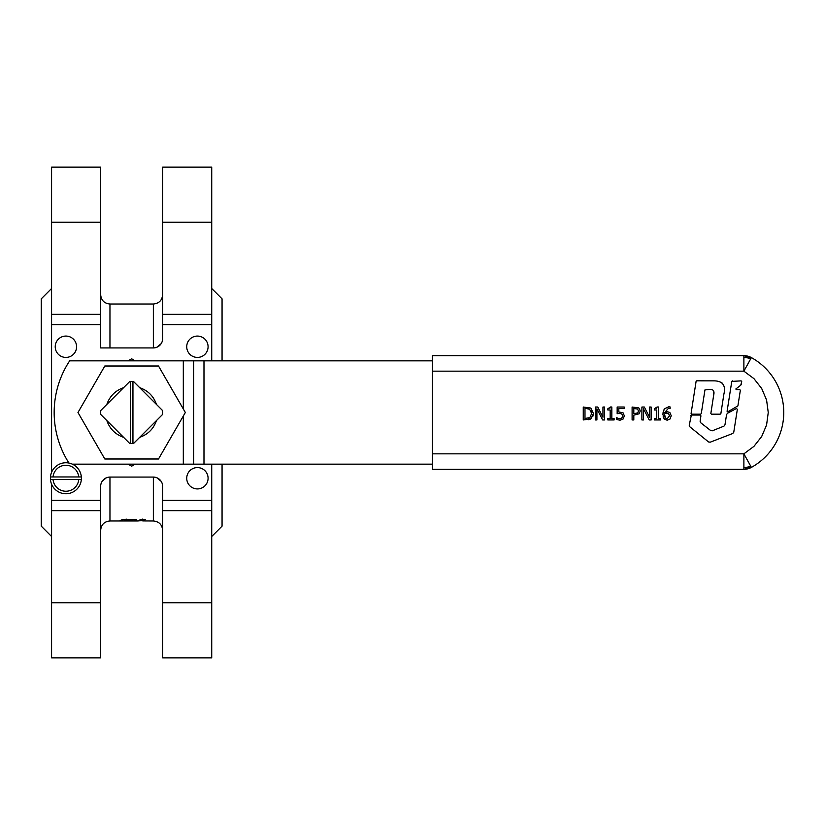 <?xml version="1.0" encoding="UTF-8"?>
<svg xmlns="http://www.w3.org/2000/svg" width="825" height="825" viewBox="0 0 825 825"><rect width="100%" height="100%" fill="white"/><g stroke="black" fill="none" stroke-linecap="round" stroke-linejoin="round"><path stroke-width="1.24" d="M68.949 463.052A93.854 93.854 0 0 1 69.661 360.845L432.455 360.845M193.648 360.845L193.648 464.155L72.352 464.155M432.455 464.155L193.648 464.155M696.702 380.82L713.873 380.851C722.69 380.892 726.01 385.409 723.834 394.391L720.875 413.593L720.184 414.181L720.875 413.593M722.422 383.182L724.144 386.616M696.104 381.325L691.082 413.49L691.68 414.181L700.59 414.181L701.281 413.593L704.942 389.926L709.469 389.41C713.295 389.132 714.697 391.06 713.666 395.196L713.842 391.875M691.082 413.49L691.68 414.181M700.59 414.181L701.281 413.593M711.717 389.555L709.469 389.41M713.666 395.196L710.841 413.49L711.428 414.181L720.184 414.181M710.841 413.49L711.428 414.181M727.083 411.314L727.784 411.809L737.901 405.879L740.355 390.266L739.757 389.565L736.106 389.565L735.89 388.926L740.757 385.223L741.716 381.573L741.128 380.872L731.785 381.387L727.083 411.314L727.784 411.809M737.292 406.725L737.901 405.879M740.355 390.266L739.757 389.565M740.757 385.223L741.283 384.357L740.757 385.223M741.716 381.573L741.128 380.872M732.373 380.872L731.785 381.387M700.662 422.709L700.095 421.266L700.93 415.862L700.239 415.058L691.35 415.058L689.236 425.329L689.783 426.752L708.582 441.963L710.16 442.21L732.755 433.496L733.755 432.259L737.364 409.252L736.364 408.54L727.485 413.273L726.567 414.562L724.948 424.906L723.968 426.133L712.284 430.805L710.717 430.578L700.662 422.709M700.93 415.862L700.239 415.058M691.35 415.058L690.762 415.563M689.236 425.329L689.783 426.752M708.582 441.963L710.16 442.21M732.755 433.496L733.755 432.259M737.364 409.252L736.364 408.54M727.485 413.273L726.567 414.562M657.071 406.993L658.412 406.993L658.412 418.636L660.701 418.636L660.701 419.946L654.4 419.946L654.4 418.636L656.752 418.636L656.752 409.973L654.4 409.973L654.4 408.798L657.071 406.993L656.452 408.354M610.49 406.993L611.83 406.993L611.83 418.636L614.12 418.636L614.12 419.946L607.819 419.946L607.819 418.636L610.16 418.636L610.16 409.973L607.819 409.973L607.819 408.798L610.49 406.993L609.871 408.354M588.71 419.76L590.813 418.914L583.265 419.946L583.265 407.034L590.834 408.066L593.453 413.5L590.834 408.066M592.752 416.666L593.453 413.5L590.813 418.914M591.247 411.118L591.659 413.48L589.865 417.605L588.132 418.316M586.297 408.519L584.987 408.519L584.987 418.461L589.865 417.605L591.659 413.48L589.7 409.293L586.297 408.519L588.06 408.664M632.105 419.946L632.105 407.034L638.725 407.839L640.262 410.933L639.138 413.799L633.817 415.14L633.817 419.946L632.105 419.946M638.478 410.984L637.539 409.014L633.817 408.519L633.817 413.676L637.746 412.892L638.478 410.984L638.333 411.953M639.138 413.799L640.262 410.933M639.87 409.118L638.725 407.839M602.951 417.264L602.951 407.034L604.56 407.034L604.56 419.946L602.632 419.946L596.918 408.818L596.918 419.946L595.31 419.946L595.31 407.034L597.754 407.034L602.951 417.264M644.335 407.034L649.543 417.264L649.543 407.034L651.142 407.034L651.142 419.946L649.213 419.946L643.5 408.818L643.5 419.946L641.902 419.946L641.902 407.034L644.335 407.034M620.018 420.224L623.184 418.956L624.329 415.852L623.184 418.956L620.018 420.224L616.636 419.492L620.018 420.224M617.162 413.696L619.719 413.377L617.162 413.696L617.162 407.034L624.257 407.034L624.257 408.55L618.833 408.55L618.833 411.995L622.999 412.727L624.329 415.852M621.833 413.975L622.566 415.841L621.906 417.945L622.566 415.841L621.833 413.975L619.719 413.377M620.049 418.729L618.152 418.347L620.049 418.729L621.906 417.945M616.636 419.492L616.636 417.656L618.152 418.347M670.127 408.633L668.425 408.293L664.651 412.603L667.342 411.706L669.838 412.469L671.241 415.769L670.034 419.007L667.147 420.224L664.3 419.048L662.867 414.274L664.28 408.88L668.663 406.797L670.127 406.972L670.127 408.633M670.127 406.972L668.663 406.797L664.28 408.88L662.918 413.129M663.145 416.821L664.29 419.048L667.147 420.224L670.034 419.007L671.241 415.769M669.488 415.841L667.157 418.811L669.488 415.841L668.611 413.583L666.951 413.139L668.611 413.583M666.951 413.139L665.754 413.325M668.425 408.293L670.055 408.633M664.785 416.45L664.62 414.666L665.538 418.079L667.157 418.811M664.62 414.666L664.651 413.851L664.62 414.666M432.455 371.168L743.882 371.168L743.882 355.678A15.5 15.5 0 0 1 751.389 357.607L743.882 355.678L432.455 355.678L432.455 469.322L743.882 469.322L743.882 467.507A15.5 13.674 0 0 0 750.688 466.115L751.389 467.393L743.882 469.322A15.5 15.5 0 0 0 751.389 467.393A62.731 62.731 0 0 0 751.389 357.607L743.882 371.168L753.957 378.644L761.702 388.513L766.59 400.063L768.25 412.5L766.59 424.937L761.702 436.487L753.957 446.356L743.882 453.832L750.688 466.115M123.616 437.332C115.335 434.424 109.735 428.825 106.817 420.544M106.817 404.456C109.735 396.175 115.335 390.576 123.616 387.668M158.503 458.999L185.347 412.5L158.503 366.001L104.816 366.001L77.973 412.5L104.816 458.999L158.503 458.999M139.693 387.668C147.984 390.576 153.574 396.175 156.492 404.456M156.492 420.544C153.574 428.825 147.984 434.424 139.693 437.332M135.166 360.845L131.66 358.813L128.143 360.845M128.143 464.155L131.66 466.187L135.166 464.155M81.345 476.963A15.5 15.5 0 0 1 81.345 479.542L50.459 479.542L50.408 478.252L50.459 476.963L81.345 476.963A15.5 15.5 0 0 0 65.907 462.753A15.5 15.5 0 0 0 50.459 476.963M50.459 479.542A15.5 15.5 0 0 0 65.907 493.752A15.5 15.5 0 0 0 81.345 479.542M78.757 479.542A12.911 12.911 0 0 1 53.047 479.542M53.047 476.963A12.911 12.911 0 0 1 78.757 476.963M130.36 443.468L130.36 381.532A30.999 30.999 0 0 1 132.949 381.532L132.949 443.468L130.36 443.468A30.999 30.999 0 0 1 129.711 443.438L100.722 414.439A30.999 30.999 0 0 1 100.722 410.561L129.711 381.562A30.999 30.999 0 0 1 130.36 381.532M132.949 443.468A30.999 30.999 0 0 0 133.598 443.438L162.587 414.439A30.999 30.999 0 0 0 162.587 410.561L133.598 381.562A30.999 30.999 0 0 0 132.949 381.532M137.95 520.977L144.808 520.245L142.508 520.163L145.21 519.564L140.384 519.606L138.311 520.915M142.622 520.204L142.508 519.121M136.28 519.936L136.28 520.472C137.404 519.936 135.682 519.626 131.123 519.564L122.255 519.564L119.347 520.987L124.616 520.987L126.813 520.193L131.02 520.513L129.556 520.987L134.743 520.987L136.558 520.173M131.134 519.348L131.02 520.513M141.405 520.606L136.847 520.864M100.66 602.755L51.583 602.755L51.583 657.886L100.66 657.886L100.66 486.379A9.302 9.302 0 0 1 109.962 477.077L153.357 477.077L153.357 520.987L142.746 520.936M124.441 520.987L119.182 520.987M121.595 519.936L126.514 519.183M126.813 519.564L126.813 520.193M131.134 519.936L136.28 519.43M140.075 519.905L142.426 519.874M162.649 602.755L162.649 657.886L211.726 657.886L211.726 510.654L162.649 510.654L162.649 602.755L211.726 602.755M197.412 336.074A10.673 10.673 0 0 1 208.086 346.748A10.673 10.673 0 0 1 197.412 357.421A10.673 10.673 0 0 1 186.728 346.748A10.673 10.673 0 0 1 197.412 336.074M65.907 336.074A10.673 10.673 0 0 1 76.581 346.748A10.673 10.673 0 0 1 65.907 357.421A10.673 10.673 0 0 1 55.223 346.748A10.673 10.673 0 0 1 65.907 336.074M197.412 488.926A10.673 10.673 0 0 0 208.086 478.252A10.673 10.673 0 0 0 197.412 467.579A10.673 10.673 0 0 1 208.086 478.252A10.673 10.673 0 0 1 197.412 488.926A10.673 10.673 0 0 1 186.728 478.252A10.673 10.673 0 0 1 197.412 467.579M100.66 222.245L51.583 222.245L51.583 167.114L100.66 167.114L100.66 314.346L51.583 314.346L51.583 324.679L100.66 324.679L100.66 347.923L153.357 347.923L153.357 304.012C158.998 303.466 162.102 300.362 162.649 294.711M100.66 324.679L100.66 314.346M162.649 510.654L162.649 486.379A9.302 9.302 0 0 0 153.357 477.077M153.357 347.923A9.302 9.302 0 0 0 162.649 338.621L162.649 222.245L211.726 222.245L211.726 167.114L162.649 167.114L162.649 222.245M211.726 288.513L222.059 298.846L222.059 360.845M222.059 464.155L222.059 526.154L211.726 536.487M162.649 314.346L211.726 314.346L211.726 324.679L162.649 324.679M162.649 500.321L211.726 500.321L211.726 510.654M211.726 324.679L211.726 360.845M211.726 464.155L211.726 500.321M51.583 324.679L51.583 472.323M51.583 484.182L51.583 510.654L100.66 510.654M100.66 500.321L51.583 500.321M211.726 314.346L211.726 222.245M51.583 288.513L41.25 298.846L41.25 526.154L51.583 536.487M51.583 314.346L51.583 222.245M51.583 602.755L51.583 510.654M102.104 481.387L106.229 477.85L108.054 477.273M155.265 347.727L157.08 347.15L161.205 343.613M155.265 477.273L157.08 477.85L161.205 481.387M183.315 360.845L183.315 408.994M183.315 416.006L183.315 464.155M203.981 360.845L203.981 464.155M743.882 467.507L743.882 453.832L432.455 453.832M743.882 357.493A15.5 13.674 0 0 1 750.688 358.885M109.962 477.077L109.962 520.987C104.311 521.534 101.207 524.638 100.66 530.289M124.266 519.936L124.266 520.987M124.616 519.936L124.616 520.987M126.514 519.564L126.514 520.224M128.844 519.564L128.844 520.193M134.382 519.936L134.382 520.987M134.743 519.936L134.743 520.987M143.23 520.204L143.23 520.905M143.54 520.204L143.54 520.895M153.357 304.012L109.962 304.012L109.962 347.923M751.389 357.607A15.5 15.5 0 0 0 743.882 355.678M743.882 469.322A15.5 15.5 0 0 0 751.389 467.393M137.672 520.987L109.962 520.987M142.426 519.142L142.426 520.183M109.962 304.012C104.311 303.466 101.207 300.362 100.66 294.711M153.357 520.987C158.998 521.534 162.102 524.638 162.649 530.289"/></g></svg>
